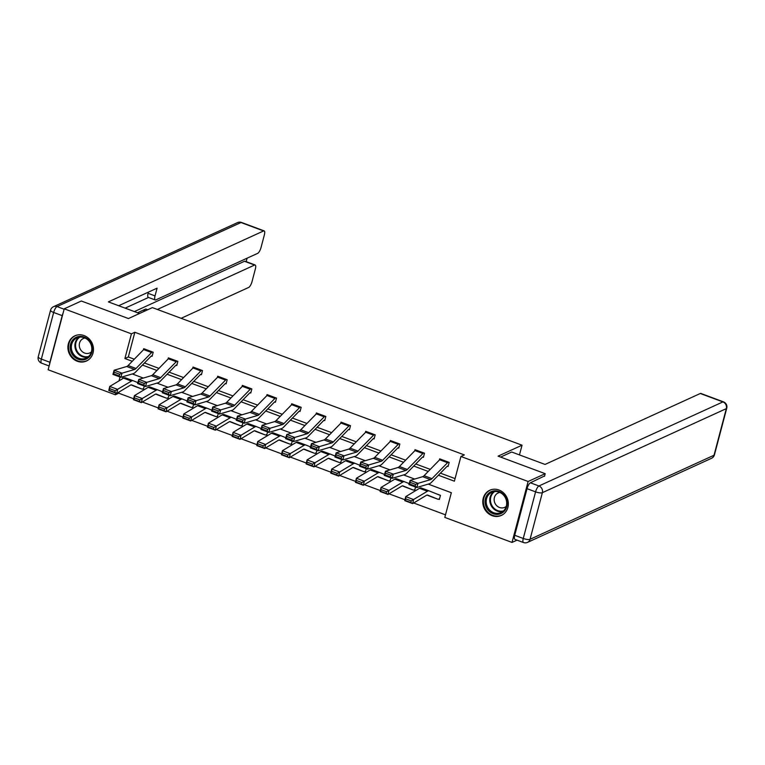 <?xml version="1.0" encoding="UTF-8"?>
<svg xmlns="http://www.w3.org/2000/svg" width="765" height="765" viewBox="0 0 765 765"><rect width="100%" height="100%" fill="white"/><g stroke="black" fill="none" stroke-linecap="round" stroke-linejoin="round"><path stroke-width="1.15" d="M84.083 335.567A13.856 12.556 65.4 0 1 93.416 348.075A13.856 12.556 65.4 0 1 86.445 361.013A13.856 12.556 65.4 0 1 77.294 361.262A13.856 12.556 65.4 0 1 67.961 348.754A13.856 12.556 65.4 0 1 74.922 335.806A13.856 12.556 65.4 0 1 84.083 335.567M498.952 489.992A13.856 12.556 65.4 0 1 508.285 502.5A13.856 12.556 65.4 0 1 501.314 515.447A13.856 12.556 65.4 0 1 492.163 515.687A13.856 12.556 65.4 0 1 482.83 503.179A13.856 12.556 65.4 0 1 489.801 490.241A13.856 12.556 65.4 0 1 498.952 489.992M517.035 540.138L512.015 542.433L444.819 517.417L451.34 492.717L428.237 484.111M119.063 392.015L118.747 393.21L133.665 398.766M142.376 402.007L158.336 407.946M167.047 411.188L182.998 417.126M191.709 420.368L207.659 426.306M216.371 429.548L232.321 435.486M241.042 438.737L256.992 444.666M265.704 447.917L281.654 453.855M290.365 457.097L306.316 463.035M315.027 466.277L330.987 472.215M339.698 475.457L355.649 481.395M364.36 484.637L380.31 490.575M389.022 493.817L404.972 499.755M413.693 502.997L445.498 514.835M118.747 393.21L115.324 394.769L48.128 369.763L64.231 308.821L131.427 333.836L124.896 358.536L132.259 361.281M64.231 308.821L81.329 301.008L128.444 318.546L152.378 307.607L522.036 445.201L519.464 454.917M123.117 376.657L122.572 378.713M439.569 498.704L438.575 499.153L439.378 499.449L440.468 495.328L436.155 493.721M415.567 487.037L414.707 490.26L413.922 489.973A6.216 1.951 -69.6 0 1 413.263 490.04L402.973 485.909A8.884 2.783 110.4 0 0 402.954 485.899A8.884 2.783 110.4 0 0 401.778 486.119L387.998 494.439L380.09 491.493L381.056 487.448L394.836 479.129A13.33 4.179 -69.6 0 1 396.595 478.794A13.33 4.179 -69.6 0 1 396.633 478.804L404.475 481.721M390.896 477.857L390.045 481.08L389.251 480.793A6.216 1.951 -69.6 0 1 388.591 480.86L378.312 476.729A8.884 2.783 110.4 0 0 378.293 476.719A8.884 2.783 110.4 0 0 377.116 476.939L363.337 485.259L355.429 482.313L356.394 478.259L370.174 469.949A13.33 4.179 -69.6 0 1 371.933 469.614A13.33 4.179 -69.6 0 1 371.962 469.624L379.803 472.541M366.234 468.677L365.383 471.9L364.589 471.603A6.216 1.951 -69.6 0 1 363.93 471.68A6.216 1.951 -69.6 0 1 363.92 471.67L353.65 467.549A8.884 2.783 110.4 0 0 353.621 467.539A8.884 2.783 110.4 0 0 352.445 467.759L338.666 476.079L330.767 473.133L331.723 469.079L345.503 460.769A13.33 4.179 -69.6 0 1 347.272 460.434A13.33 4.179 -69.6 0 1 347.3 460.444L355.142 463.361A13.33 4.179 -69.6 0 1 355.209 463.389L359.856 465.254M341.572 459.497L340.721 462.72L339.928 462.423M316.901 450.317L316.05 453.54L315.266 453.243M292.24 441.137L291.389 444.36L290.595 444.063A6.216 1.951 -69.6 0 1 289.935 444.13L279.655 439.999A8.884 2.783 110.4 0 0 279.636 439.99A8.884 2.783 110.4 0 0 278.46 440.219L264.68 448.529L256.772 445.593L257.728 441.539L271.508 433.229A13.33 4.179 -69.6 0 1 273.277 432.885A13.33 4.179 -69.6 0 1 273.306 432.904L281.147 435.821M267.578 431.948L266.727 435.18L265.933 434.883A6.216 1.951 -69.6 0 1 265.273 434.95L254.984 430.819A8.884 2.783 110.4 0 0 254.965 430.81A8.884 2.783 110.4 0 0 253.789 431.039L240.009 439.349L232.111 436.413L233.067 432.359L246.846 424.049A13.33 4.179 -69.6 0 1 248.615 423.705A13.33 4.179 -69.6 0 1 248.644 423.724L256.485 426.641M242.916 422.768L242.056 426L241.271 425.703A6.216 1.951 -69.6 0 1 240.612 425.77L230.322 421.639A8.884 2.783 110.4 0 0 230.303 421.63A8.884 2.783 110.4 0 0 229.127 421.859L215.347 430.169L207.439 427.224L208.405 423.179L222.185 414.859A13.33 4.179 -69.6 0 1 223.944 414.525A13.33 4.179 -69.6 0 1 223.982 414.534L231.824 417.461A13.33 4.179 -69.6 0 1 231.881 417.48L236.528 419.344M218.245 413.588L217.394 416.82L216.6 416.523A6.216 1.951 -69.6 0 1 215.94 416.59L205.661 412.459A8.884 2.783 110.4 0 0 205.642 412.45A8.884 2.783 110.4 0 0 204.465 412.679L190.686 420.989L182.778 418.044L183.743 413.999L197.523 405.68A13.33 4.179 -69.6 0 1 199.283 405.345A13.33 4.179 -69.6 0 1 199.311 405.354L207.152 408.281A13.33 4.179 -69.6 0 1 207.219 408.3L211.867 410.164M193.583 404.408L192.732 407.64L191.939 407.343A6.216 1.951 -69.6 0 1 191.279 407.41A6.216 1.951 -69.6 0 1 191.269 407.401L180.999 403.279A8.884 2.783 110.4 0 0 180.97 403.27A8.884 2.783 110.4 0 0 179.794 403.499L166.015 411.809L158.116 408.864L159.072 404.819L172.852 396.5A13.33 4.179 -69.6 0 1 174.621 396.165A13.33 4.179 -69.6 0 1 174.649 396.174L182.491 399.101A13.33 4.179 -69.6 0 1 182.558 399.12L187.205 400.984M168.922 395.228L168.061 398.45L167.277 398.163M144.25 386.048L143.399 389.27L142.606 388.983M438.402 475.237L454.391 481.185L460.922 456.476L464.336 454.917L134.841 332.268L128.319 356.978L134.296 359.196M144.461 362.983L158.957 368.376M169.122 372.163L183.619 377.566M193.784 381.343L208.29 386.746M218.455 390.523L232.952 395.926M243.117 399.713L257.614 405.106M267.779 408.893L282.275 414.286M292.45 418.072L306.947 423.466M317.112 427.253L331.608 432.646M341.773 436.433L356.27 441.826M366.445 445.613L380.941 451.006M391.106 454.793L405.603 460.186M415.768 463.973L430.265 469.375M440.43 473.153L455.07 478.603M447.554 462.71L439.646 459.765A6.216 1.951 110.4 0 1 440.458 459.153L448.367 462.098A6.216 1.951 110.4 0 0 447.554 462.71L431.986 478.651A8.884 2.783 -69.6 0 1 430.59 479.617L418.025 483.337L416.81 487.506L429.385 483.776A13.33 4.179 110.4 0 0 431.47 482.323L447.047 466.392A1.779 0.555 -69.6 0 1 447.276 466.22L448.08 466.507L449.17 462.385L439.684 458.857L439.359 460.061M415.806 449.963L423.695 452.918A6.216 1.951 110.4 0 0 422.892 453.53L407.315 469.461A8.884 2.783 -69.6 0 1 405.928 470.437L393.353 474.157L392.149 478.326L404.714 474.596A13.33 4.179 110.4 0 0 406.808 473.143L422.376 457.212A1.779 0.555 -69.6 0 1 422.615 457.03L423.418 457.327L424.499 453.205L415.013 449.677L414.697 450.881M391.145 440.783L399.034 443.738A6.216 1.951 110.4 0 0 398.23 444.35L382.653 460.281A8.884 2.783 -69.6 0 1 381.257 461.257L368.692 464.977L367.487 469.136L380.052 465.416A13.33 4.179 110.4 0 0 382.146 463.963L397.714 448.032A1.779 0.555 -69.6 0 1 397.943 447.85L398.747 448.137L399.837 444.025L390.351 440.497L390.035 441.701M373.559 435.17L365.66 432.225A6.216 1.951 110.4 0 1 366.464 431.613L374.372 434.558A6.216 1.951 110.4 0 0 373.559 435.17L357.991 451.101A8.884 2.783 -69.6 0 1 356.595 452.067L344.03 455.797L342.816 459.956L355.39 456.236A13.33 4.179 110.4 0 0 357.475 454.783L373.052 438.852A1.779 0.555 -69.6 0 1 373.282 438.67L374.085 438.957L375.175 434.845L365.689 431.317L365.364 432.521M348.63 429.49L349.423 429.777L350.504 425.665L341.018 422.127L340.702 423.341M323.968 420.301L324.752 420.597L325.842 416.485L316.356 412.947L316.041 414.161M300.387 407.009L300.377 407.009A6.216 1.951 110.4 0 0 299.564 407.63L283.997 423.561A8.884 2.783 -69.6 0 1 282.601 424.527L270.035 428.257L268.831 432.416L281.396 428.696A13.33 4.179 110.4 0 0 283.49 427.243L299.058 411.302A1.779 0.555 -69.6 0 1 299.287 411.13L300.09 411.417L301.18 407.296L291.695 403.767L291.369 404.981M275.725 397.829L275.706 397.829A6.216 1.951 110.4 0 0 274.903 398.441L259.335 414.381A8.884 2.783 -69.6 0 1 257.939 415.347L245.374 419.077L244.159 423.236L256.724 419.507A13.33 4.179 110.4 0 0 258.819 418.063L274.396 402.122A1.779 0.555 -69.6 0 1 274.625 401.95L275.429 402.237L276.519 398.116L267.033 394.587L266.708 395.801M243.155 385.703L251.044 388.649A6.216 1.951 110.4 0 0 250.241 389.261L234.664 405.201A8.884 2.783 -69.6 0 1 233.277 406.167L220.703 409.887L219.498 414.056L232.063 410.327A13.33 4.179 110.4 0 0 234.157 408.873L249.725 392.942A1.779 0.555 -69.6 0 1 249.954 392.77L250.767 393.057L251.848 388.936L242.362 385.407L242.046 386.612M226.392 379.459L226.383 379.469A6.216 1.951 110.4 0 0 225.57 380.081L210.002 396.021A8.884 2.783 -69.6 0 1 208.606 396.987L196.041 400.707L194.836 404.876L207.401 401.147A13.33 4.179 110.4 0 0 209.495 399.693L225.063 383.762A1.779 0.555 -69.6 0 1 225.293 383.59L226.096 383.877L227.186 379.756L217.7 376.227L217.384 377.432M201.731 370.279L201.721 370.289A6.216 1.951 110.4 0 0 200.908 370.901L185.34 386.841A8.884 2.783 -69.6 0 1 183.944 387.807L171.379 391.527L170.165 395.696L182.739 391.967A13.33 4.179 110.4 0 0 184.824 390.513L200.401 374.582A1.779 0.555 -69.6 0 1 200.631 374.41L201.434 374.697L202.524 370.576L193.038 367.047L192.713 368.252M175.979 365.221L176.772 365.517L177.853 361.396L168.367 357.867L168.051 359.072M151.317 356.041L152.101 356.327L153.191 352.216L143.705 348.687L143.39 349.892M522.036 445.201L498.091 456.141L545.216 473.678L544.508 476.346M545.216 473.678L528.118 481.491L512.015 542.433M134.841 332.268L131.427 333.836M460.922 456.476L528.118 481.491M142.424 365.068L156.921 370.461M167.095 374.248L181.592 379.641M191.757 383.428L206.254 388.821M216.418 392.608L230.915 398.001M241.09 401.788L255.586 407.181M265.751 410.968L280.248 416.361M290.413 420.148L304.91 425.541M315.075 429.328L329.581 434.73M339.746 438.508L354.243 443.91M364.408 447.688L378.905 453.09M389.069 456.877L403.566 462.27M413.741 466.057L428.237 471.45M120.009 377.021L118.996 380.874M115.764 393.105L115.324 394.769M414.64 479.053L403.576 474.931M389.978 469.873L378.914 465.751M365.316 460.693L354.243 456.571M340.655 451.513L329.581 447.391M315.983 442.333L304.919 438.211M291.322 433.153L280.258 429.031M266.66 423.973L255.586 419.851M241.989 414.793L230.925 410.671M217.327 405.603L206.263 401.491M192.665 396.423L181.592 392.302M167.994 387.243L156.93 383.122M143.332 378.063L132.268 373.942M128.319 356.978L124.896 358.536M447.276 466.22L448.28 465.761M415.146 486.062L416.81 487.506L408.912 484.561L410.117 480.401L418.025 483.337L415.625 484.398L410.097 482.342L409.61 484.006L415.146 486.062L415.625 484.398M439.646 459.765L424.078 475.706A8.884 2.783 -69.6 0 1 422.682 476.672L410.117 480.401L410.097 482.342M408.912 484.561L409.61 484.006M438.575 499.153A6.216 1.951 -69.6 0 1 437.924 499.22L430.007 496.275A6.216 1.951 -69.6 0 1 430.016 496.275A6.216 1.951 -69.6 0 1 430.007 496.275L426.994 495.06M405.689 498.837L405.307 500.463L410.843 502.519L411.226 500.903L405.689 498.837L405.718 496.628L413.626 499.564L412.66 503.619L404.762 500.673L405.718 496.628L419.497 488.309A13.33 4.179 -69.6 0 1 421.266 487.974A13.33 4.179 -69.6 0 1 421.295 487.984L429.136 490.91M439.674 495.031L439.655 495.041A1.779 0.555 110.4 0 1 439.473 495.06L429.203 490.929A13.33 4.179 -69.6 0 0 429.165 490.92A13.33 4.179 -69.6 0 0 427.406 491.254L411.226 500.903M430.016 496.275L437.924 499.22A6.216 1.951 -69.6 0 1 437.915 499.21L427.645 495.089A8.884 2.783 110.4 0 0 427.616 495.079A8.884 2.783 110.4 0 0 426.44 495.309L412.66 503.619L410.843 502.519M405.307 500.463L404.762 500.673M493.31 490.977A11.991 10.863 65.4 0 1 506.812 500.473A11.991 10.863 65.4 0 1 498.895 514.204A11.991 10.863 65.4 0 1 485.393 504.709A11.991 10.863 65.4 0 1 493.31 490.977M499.029 513.191A11.102 10.06 -114.6 0 0 501.056 512.531A11.102 10.06 -114.6 0 0 506.038 499.344A11.102 10.06 -114.6 0 0 493.855 491.685A11.102 10.06 -114.6 0 0 491.828 492.335A11.102 10.06 -114.6 0 0 486.856 505.522A11.102 10.06 -114.6 0 0 499.029 513.191M499.899 492.44A7.908 7.162 -114.6 0 0 499.593 492.497A7.908 7.162 -114.6 0 0 498.149 492.966A7.908 7.162 -114.6 0 0 494.611 502.356A7.908 7.162 -114.6 0 0 503.274 507.807A7.908 7.162 -114.6 0 0 504.728 507.348A7.908 7.162 -114.6 0 0 506.258 506.363M491.666 489.571A13.77 12.479 -114.6 0 0 490.384 490.069A13.77 12.479 -114.6 0 0 484.216 506.42A13.77 12.479 -114.6 0 0 499.306 515.926A13.77 12.479 -114.6 0 0 501.83 515.113A13.77 12.479 -114.6 0 0 503.045 514.472M78.441 336.552A11.991 10.863 65.4 0 1 91.943 346.048A11.991 10.863 65.4 0 1 84.026 359.78A11.991 10.863 65.4 0 1 70.523 350.284A11.991 10.863 65.4 0 1 78.441 336.552M84.16 358.756A11.102 10.06 -114.6 0 0 86.187 358.106A11.102 10.06 -114.6 0 0 91.159 344.919A11.102 10.06 -114.6 0 0 78.986 337.25A11.102 10.06 -114.6 0 0 76.959 337.91A11.102 10.06 -114.6 0 0 71.987 351.097A11.102 10.06 -114.6 0 0 84.16 358.756M85.03 338.015A7.908 7.162 -114.6 0 0 84.724 338.073A7.908 7.162 -114.6 0 0 83.28 338.532A7.908 7.162 -114.6 0 0 79.742 347.922A7.908 7.162 -114.6 0 0 88.405 353.382A7.908 7.162 -114.6 0 0 89.849 352.914A7.908 7.162 -114.6 0 0 91.389 351.938M76.796 335.147A13.77 12.479 -114.6 0 0 75.505 335.634A13.77 12.479 -114.6 0 0 69.347 351.996A13.77 12.479 -114.6 0 0 84.437 361.501A13.77 12.479 -114.6 0 0 86.952 360.688A13.77 12.479 -114.6 0 0 88.166 360.038M500.616 457.078L511.689 452.019L545.043 464.432L700.291 393.497A5.326 1.673 -69.6 0 1 700.845 393.44L723.461 401.855A5.326 1.673 110.4 0 0 722.906 401.912L700.291 393.497M527.037 488.682L514.721 535.29L523.26 538.464L535.577 491.857L527.037 488.682A5.326 1.673 -69.6 0 1 530.394 482.801L544.623 475.907M523.451 542.528A5.326 5.326 0 0 0 527.525 542.375A5.326 4.829 -114.6 0 0 530.049 539.296L714.022 455.232L726.339 408.615L542.366 492.679L530.049 539.296A5.326 1.511 14.8 0 1 523.26 538.464A5.326 1.673 110.4 0 0 523.451 542.528L514.912 539.344A5.326 1.673 -69.6 0 1 514.721 535.29M139.517 313.487L108.362 301.888L263.6 230.944L240.994 222.529L57.021 306.593L64.117 309.232M157.37 309.462L254.592 265.044L244.475 261.276A5.326 1.673 -69.6 0 1 245.03 261.219L255.147 264.986A5.326 1.673 110.4 0 0 254.592 265.044M181.123 318.307L248.682 287.439A5.326 1.673 110.4 0 0 252.039 281.558L255.338 269.041A5.326 1.673 110.4 0 0 255.147 264.986M49.888 362.266L62.204 315.649L53.665 312.474L41.348 359.081L49.888 362.266A5.326 1.673 110.4 0 0 49.515 364.513M155.228 299.966L148.276 297.375A5.326 1.673 -69.6 0 1 148.085 293.32L155.037 295.902A5.326 1.673 110.4 0 0 155.228 299.966A5.326 1.673 110.4 0 0 155.783 299.909L257.69 253.349A5.326 1.673 110.4 0 0 261.047 247.468L264.346 234.951A5.326 1.673 110.4 0 0 264.155 230.887A5.326 1.673 110.4 0 0 263.6 230.944M246.187 261.649L247.095 258.188M155.037 295.902L157.083 288.166L118.661 305.723M63.084 313.172A5.326 1.673 110.4 0 0 62.204 315.649M137.557 312.751L145.742 309.012L147.702 309.749M134.391 311.575L244.475 261.276M148.515 297.461L125.154 308.142M148.085 293.32L148.391 292.134M143.648 311.594A5.326 1.673 -69.6 0 1 145.742 309.012M422.615 457.03L423.609 456.581M390.475 476.882L392.149 478.326L384.24 475.381L385.455 471.211L393.353 474.157L390.963 475.218L385.426 473.153L384.948 474.826L390.475 476.882L390.963 475.218M415.797 449.973A6.216 1.951 110.4 0 0 414.984 450.585L399.416 466.526A8.884 2.783 -69.6 0 1 398.02 467.492L385.455 471.211L385.426 473.153M384.24 475.381L384.948 474.826M397.943 447.85L398.947 447.401M365.813 467.702L367.487 469.136L359.579 466.201L360.784 462.031L368.692 464.977L366.301 466.038L360.764 463.973L360.277 465.636L365.813 467.702L366.301 466.038M391.125 440.793A6.216 1.951 110.4 0 0 390.322 441.405L374.754 457.346A8.884 2.783 -69.6 0 1 373.358 458.311L360.784 462.031L360.764 463.973M359.579 466.201L360.277 465.636M405.354 487.095L413.263 490.04A6.216 1.951 -69.6 0 1 413.243 490.03L405.345 487.095A6.216 1.951 -69.6 0 1 405.354 487.095A6.216 1.951 -69.6 0 1 405.345 487.095L402.333 485.88M381.027 489.657L380.645 491.283L386.172 493.339L386.555 491.723L381.027 489.657L381.056 487.448L388.964 490.384L402.744 482.074A13.33 4.179 -69.6 0 1 404.503 481.74A13.33 4.179 -69.6 0 1 404.532 481.749L409.179 483.614M386.555 491.723L388.964 490.384L387.998 494.439L386.172 493.339M414.907 489.514L413.903 489.973M380.645 491.283L380.09 491.493M380.693 477.915L388.591 480.86A6.216 1.951 -69.6 0 1 388.582 480.85L380.674 477.915A6.216 1.951 -69.6 0 1 380.693 477.915A6.216 1.951 -69.6 0 1 380.674 477.915L377.671 476.7M356.356 480.477L355.974 482.103L361.51 484.159L361.893 482.543L356.356 480.477L356.394 478.259L364.293 481.204L378.073 472.894A13.33 4.179 -69.6 0 1 379.842 472.56A13.33 4.179 -69.6 0 1 379.87 472.569L384.518 474.434M361.893 482.543L364.293 481.204L363.337 485.259L361.51 484.159M390.246 480.334L389.242 480.793M355.974 482.103L355.429 482.313M373.282 438.67L374.286 438.211M341.152 458.522L342.816 459.956L334.917 457.021L336.122 452.851L344.03 455.797L341.63 456.858L336.103 454.793L335.615 456.456L341.152 458.522L341.63 456.858M365.66 432.225L350.083 448.156A8.884 2.783 -69.6 0 1 348.687 449.132L336.122 452.851L336.103 454.793M334.917 457.021L335.615 456.456M348.897 425.99L340.989 423.045A6.216 1.951 110.4 0 1 341.802 422.433L349.701 425.378A6.216 1.951 110.4 0 0 348.897 425.99L333.33 441.921A8.884 2.783 -69.6 0 1 331.934 442.887L319.359 446.617L318.154 450.776L330.719 447.056A13.33 4.179 110.4 0 0 332.813 445.603L348.381 429.672A1.779 0.555 -69.6 0 1 348.62 429.49L349.615 429.031M316.49 449.342L318.154 450.776L310.246 447.841L311.46 443.671L319.359 446.617L316.968 447.678L311.432 445.613L310.953 447.276L316.49 449.342L316.968 447.678M340.989 423.045L325.421 438.976A8.884 2.783 -69.6 0 1 324.025 439.952L311.46 443.671L311.432 445.613M310.246 447.841L310.953 447.276M325.058 416.189L325.039 416.189A6.216 1.951 110.4 0 0 324.236 416.81L308.658 432.741A8.884 2.783 -69.6 0 1 307.262 433.707L294.697 437.437L293.492 441.596L306.057 437.876A13.33 4.179 110.4 0 0 308.152 436.423L323.719 420.482A1.779 0.555 -69.6 0 1 323.949 420.31L324.953 419.851M291.819 440.162L293.492 441.596L285.584 438.651L286.789 434.491L294.697 437.437L292.307 438.488L286.77 436.433L286.292 438.096L291.819 440.162L292.307 438.488M325.039 416.189L317.131 413.253A6.216 1.951 110.4 0 0 316.328 413.865L300.76 429.796A8.884 2.783 -69.6 0 1 299.364 430.772L286.789 434.491L286.77 436.433M285.584 438.651L286.292 438.096M356.041 468.744A6.216 1.951 -69.6 0 1 356.021 468.735A6.216 1.951 -69.6 0 1 356.012 468.725L353 467.52M331.694 471.297L331.312 472.923L336.849 474.979L337.231 473.363L331.694 471.297L331.723 469.079L339.631 472.024L353.411 463.714A13.33 4.179 -69.6 0 1 355.17 463.37L347.272 460.434M337.231 473.363L339.631 472.024L338.666 476.079L336.849 474.979M365.574 471.154L364.58 471.613M331.312 472.923L330.767 473.133M331.379 459.555A6.216 1.951 -69.6 0 1 331.36 459.555A6.216 1.951 -69.6 0 1 331.35 459.545L328.338 458.34M307.033 462.117L306.65 463.733L312.177 465.799L312.569 464.173L307.033 462.117L307.061 459.899L314.97 462.844L314.004 466.899L306.096 463.953L307.061 459.899L320.841 451.589A13.33 4.179 -69.6 0 1 322.601 451.254A13.33 4.179 -69.6 0 1 322.639 451.264L330.48 454.18M312.569 464.173L328.749 454.534A13.33 4.179 -69.6 0 1 330.509 454.19A13.33 4.179 -69.6 0 1 330.537 454.209L335.185 456.074M340.913 461.974L339.909 462.433A6.216 1.951 -69.6 0 1 339.268 462.5A6.216 1.951 -69.6 0 1 339.249 462.49L328.979 458.359A8.884 2.783 110.4 0 0 328.96 458.359A8.884 2.783 110.4 0 0 327.783 458.579L314.004 466.899L312.177 465.799M306.65 463.733L306.096 463.953M316.251 452.794L315.247 453.253A6.216 1.951 -69.6 0 1 314.606 453.32L306.698 450.375A6.216 1.951 -69.6 0 1 306.698 450.375A6.216 1.951 -69.6 0 1 306.679 450.365L303.676 449.16M282.371 452.937L281.979 454.553L287.516 456.619L287.898 454.993L282.371 452.937L282.4 450.719L290.298 453.664L289.342 457.719L281.434 454.773L282.4 450.719L296.179 442.409A13.33 4.179 -69.6 0 1 297.939 442.065A13.33 4.179 -69.6 0 1 297.968 442.084L305.818 445.001M287.898 454.993L304.078 445.345A13.33 4.179 -69.6 0 1 305.847 445.01A13.33 4.179 -69.6 0 1 305.876 445.02L310.523 446.894M306.679 450.365L314.587 453.31A6.216 1.951 -69.6 0 1 314.587 453.31L304.317 449.179A8.884 2.783 110.4 0 0 304.298 449.179A8.884 2.783 110.4 0 0 303.122 449.399L289.342 457.719L287.516 456.619M281.979 454.553L281.434 454.773M299.287 411.13L300.291 410.671M267.157 430.982L268.831 432.416L260.922 429.471L262.127 425.311L270.035 428.257L267.645 429.308L262.108 427.253L261.62 428.916L267.157 430.982L267.645 429.308M300.377 407.009L292.469 404.073A6.216 1.951 110.4 0 0 291.666 404.685L276.089 420.616A8.884 2.783 -69.6 0 1 274.692 421.582L262.127 425.311L262.108 427.253M260.922 429.471L261.62 428.916M282.017 441.185L289.925 444.13A6.216 1.951 -69.6 0 1 289.925 444.13L282.036 441.195A6.216 1.951 -69.6 0 1 282.036 441.195A6.216 1.951 -69.6 0 1 282.017 441.185L279.005 439.98M257.7 443.757L257.317 445.373L262.854 447.439L263.236 445.813L257.7 443.757L257.728 441.539L265.637 444.484L279.416 436.165A13.33 4.179 -69.6 0 1 281.185 435.83A13.33 4.179 -69.6 0 1 281.214 435.84L285.861 437.714M263.236 445.813L265.637 444.484L264.68 448.529L262.854 447.439M291.589 443.614L290.585 444.073M257.317 445.373L256.772 445.593M274.625 401.95L275.62 401.491M242.495 421.792L244.159 423.236L236.261 420.291L237.466 416.131L245.374 419.077L242.974 420.128L237.446 418.072L236.959 419.736L242.495 421.792L242.974 420.128M275.706 397.829L267.807 394.893A6.216 1.951 110.4 0 0 266.995 395.505L251.427 411.436A8.884 2.783 -69.6 0 1 250.031 412.402L237.466 416.131L237.446 418.072M236.261 420.291L236.959 419.736M257.356 432.005L265.254 434.95A6.216 1.951 -69.6 0 1 265.254 434.95L257.365 432.015A6.216 1.951 -69.6 0 1 257.365 432.015A6.216 1.951 -69.6 0 1 257.356 432.005L254.343 430.8M233.038 434.577L232.656 436.193L238.183 438.259L238.575 436.633L233.038 434.577L233.067 432.359L240.975 435.304L254.755 426.985A13.33 4.179 -69.6 0 1 256.514 426.65A13.33 4.179 -69.6 0 1 256.552 426.66L261.19 428.534M238.575 436.633L240.975 435.304L240.009 439.349L238.183 438.259M266.918 434.434L265.924 434.893M232.656 436.193L232.111 436.413M249.954 392.77L250.958 392.311M217.824 412.612L219.498 414.056L211.589 411.111L212.804 406.951L220.703 409.887L218.312 410.948L212.775 408.893L212.297 410.556L217.824 412.612L218.312 410.948M243.136 385.703A6.216 1.951 110.4 0 0 242.333 386.325L226.765 402.256A8.884 2.783 -69.6 0 1 225.369 403.222L212.804 406.951L212.775 408.893M211.589 411.111L212.297 410.556M232.684 422.825L240.593 425.77A6.216 1.951 -69.6 0 1 240.593 425.77L232.703 422.835A6.216 1.951 -69.6 0 1 232.703 422.835A6.216 1.951 -69.6 0 1 232.684 422.825L229.682 421.611M208.376 425.397L207.984 427.013L213.521 429.069L213.904 427.453L208.376 425.397L208.405 423.179L216.313 426.124L230.093 417.805A13.33 4.179 -69.6 0 1 231.852 417.47L223.944 414.525M213.904 427.453L216.313 426.124L215.347 430.169L213.521 429.069M242.256 425.254L241.252 425.713M207.984 427.013L207.439 427.224M225.293 383.59L226.297 383.131M193.163 403.432L194.836 404.876L186.928 401.931L188.133 397.771L196.041 400.707L193.65 401.768L188.114 399.713L187.626 401.376L193.163 403.432L193.65 401.768M218.494 376.523L218.474 376.523A6.216 1.951 110.4 0 0 217.671 377.145L202.094 393.076A8.884 2.783 -69.6 0 1 200.707 394.042L188.133 397.771L188.114 399.713M186.928 401.931L187.626 401.376M208.051 413.655A6.216 1.951 -69.6 0 1 208.042 413.645A6.216 1.951 -69.6 0 1 208.023 413.645L205.01 412.431M183.705 416.217L183.323 417.833L188.859 419.889L189.242 418.273L183.705 416.217L183.743 413.999L191.642 416.944L205.422 408.625A13.33 4.179 -69.6 0 1 207.191 408.29L199.283 405.345M189.242 418.273L191.642 416.944L190.686 420.989L188.859 419.889M215.94 416.59A6.216 1.951 -69.6 0 1 215.931 416.59L208.023 413.645L215.94 416.59M217.595 416.074L216.591 416.533M183.323 417.833L182.778 418.044M200.631 374.41L201.635 373.951M168.501 394.252L170.165 395.696L162.266 392.751L163.471 388.591L171.379 391.527L168.979 392.588L163.452 390.532L162.964 392.196L168.501 394.252L168.979 392.588M201.721 370.289L193.813 367.343A6.216 1.951 110.4 0 0 193 367.955L177.432 383.896A8.884 2.783 -69.6 0 1 176.036 384.862L163.471 388.591L163.452 390.532M162.266 392.751L162.964 392.196M183.39 404.475A6.216 1.951 -69.6 0 1 183.37 404.465A6.216 1.951 -69.6 0 1 183.361 404.465L180.349 403.251M159.043 407.028L158.661 408.653L164.198 410.709L164.58 409.093L159.043 407.028L159.072 404.819L166.98 407.755L180.76 399.445A13.33 4.179 -69.6 0 1 182.519 399.11L174.621 396.165M164.58 409.093L166.98 407.755L166.015 411.809L164.198 410.709M192.923 406.894L191.929 407.343M158.661 408.653L158.116 408.864M177.069 361.099L177.05 361.109A6.216 1.951 110.4 0 0 176.246 361.721L160.679 377.652A8.884 2.783 -69.6 0 1 159.283 378.627L146.708 382.347L145.503 386.516L158.068 382.787A13.33 4.179 110.4 0 0 160.162 381.333L175.73 365.402A1.779 0.555 -69.6 0 1 175.969 365.221L176.964 364.771M143.83 385.072L145.503 386.516L137.595 383.571L138.809 379.402L146.708 382.347L144.317 383.408L138.781 381.343L138.302 383.016L143.83 385.072L144.317 383.408M177.05 361.109L169.151 358.163A6.216 1.951 110.4 0 0 168.338 358.775L152.77 374.716A8.884 2.783 -69.6 0 1 151.374 375.682L138.809 379.402L138.781 381.343M137.595 383.571L138.302 383.016M158.728 395.295A6.216 1.951 -69.6 0 1 158.709 395.285A6.216 1.951 -69.6 0 1 158.699 395.285L155.687 394.071M134.382 397.848L133.999 399.473L139.526 401.529L139.909 399.913L134.382 397.848L134.411 395.639L142.319 398.575L141.353 402.629L133.445 399.684L134.411 395.639L148.19 387.32A13.33 4.179 -69.6 0 1 149.95 386.985A13.33 4.179 -69.6 0 1 149.988 386.994L157.829 389.911M139.909 399.913L156.098 390.265A13.33 4.179 -69.6 0 1 157.858 389.93A13.33 4.179 -69.6 0 1 157.886 389.94L162.534 391.804M168.262 397.704L167.258 398.163A6.216 1.951 -69.6 0 1 166.617 398.23A6.216 1.951 -69.6 0 1 166.598 398.221L156.328 394.099A8.884 2.783 110.4 0 0 156.309 394.09A8.884 2.783 110.4 0 0 155.132 394.31L141.353 402.629L139.526 401.529M133.999 399.473L133.445 399.684M152.398 351.919L152.388 351.929A6.216 1.951 110.4 0 0 151.585 352.541L136.007 368.472A8.884 2.783 -69.6 0 1 134.611 369.447L122.046 373.167L120.841 377.327L133.406 373.607A13.33 4.179 110.4 0 0 135.501 372.153L151.068 356.222A1.779 0.555 -69.6 0 1 151.298 356.041L152.302 355.591M119.168 375.892L120.841 377.327L112.933 374.391L114.138 370.222L122.046 373.167L119.656 374.228L114.119 372.163L113.631 373.827L119.168 375.892L119.656 374.228M152.388 351.929L144.48 348.983A6.216 1.951 110.4 0 0 143.677 349.595L128.109 365.536A8.884 2.783 -69.6 0 1 126.713 366.502L114.138 370.222L114.119 372.163M112.933 374.391L113.631 373.827M134.057 386.115A6.216 1.951 -69.6 0 1 134.047 386.105A6.216 1.951 -69.6 0 1 134.028 386.105L131.025 384.891M109.711 388.668L109.328 390.293L114.865 392.349L115.247 390.733L109.711 388.668L109.749 386.449L117.647 389.395L116.691 393.449L108.783 390.504L109.749 386.449L123.528 378.139A13.33 4.179 -69.6 0 1 125.288 377.805A13.33 4.179 -69.6 0 1 125.317 377.814L133.158 380.731M115.247 390.733L131.427 381.085A13.33 4.179 -69.6 0 1 133.196 380.75A13.33 4.179 -69.6 0 1 133.225 380.76L137.872 382.624M143.6 388.524L142.596 388.983A6.216 1.951 -69.6 0 1 141.946 389.05L131.666 384.919A8.884 2.783 110.4 0 0 131.647 384.91A8.884 2.783 110.4 0 0 130.471 385.13L116.691 393.449L114.865 392.349M134.047 386.105L141.946 389.05A6.216 1.951 -69.6 0 1 141.936 389.041L134.028 386.105M109.328 390.293L108.783 390.504M431.986 478.651L424.078 475.706M430.59 479.617L422.682 476.672M436.538 493.874L439.655 495.041M419.497 488.309L427.406 491.254M502.758 511.527A11.102 10.06 65.4 0 1 502.595 511.565A11.102 10.06 65.4 0 1 490.824 504.91A11.102 10.06 65.4 0 1 493.702 491.713M494.668 491.56A10.739 9.735 -114.6 0 0 491.35 504.355A10.739 9.735 -114.6 0 0 502.844 511.049A10.739 9.735 -114.6 0 0 503.504 510.896M87.879 357.102A11.102 10.06 65.4 0 1 87.726 357.131A11.102 10.06 65.4 0 1 75.945 350.475A11.102 10.06 65.4 0 1 78.833 337.289M79.799 337.126A10.739 9.735 -114.6 0 0 76.481 349.93A10.739 9.735 -114.6 0 0 87.975 356.624A10.739 9.735 -114.6 0 0 88.635 356.471M530.394 482.801L538.933 485.976L722.906 401.912A5.326 4.829 -114.6 0 1 726.339 408.615A5.326 1.511 14.8 0 0 726.75 408.214L714.433 454.821A5.326 1.511 -165.2 0 1 714.022 455.232A5.326 4.829 -114.6 0 1 711.498 458.311A5.326 5.326 0 0 0 714.433 454.821M538.933 485.976A5.326 1.673 110.4 0 0 535.577 491.857A5.326 1.511 -165.2 0 0 542.366 492.679A5.326 4.829 -114.6 0 0 538.933 485.976M241.549 222.472A5.326 5.326 0 0 0 237.475 222.625A5.326 4.829 -114.6 0 1 240.994 222.529A5.326 1.673 -69.6 0 1 241.549 222.472L264.155 230.887M41.539 363.146A5.326 1.673 -69.6 0 1 41.348 359.081A5.326 1.511 14.8 0 1 38.25 356.786A5.326 5.326 0 0 0 41.539 363.146L49.132 365.966M53.502 306.689A5.326 5.326 0 0 0 50.567 310.179A5.326 1.511 -165.2 0 0 53.665 312.474A5.326 1.673 -69.6 0 1 57.021 306.593A5.326 4.829 -114.6 0 0 53.502 306.689L237.475 222.625M407.315 469.461L399.416 466.526M405.928 470.437L398.02 467.492M422.892 453.53L414.984 450.585M382.653 460.281L374.754 457.346M381.257 461.257L373.358 458.311M398.23 444.35L390.322 441.405M394.836 479.129L402.744 482.074M370.174 469.949L378.073 472.894M357.991 451.101L350.083 448.156M356.595 452.067L348.687 449.132M333.33 441.921L325.421 438.976M331.934 442.887L324.025 439.952M308.658 432.741L300.76 429.796M307.262 433.707L299.364 430.772M324.236 416.81L316.328 413.865M345.503 460.769L353.411 463.714M356.012 468.725L363.92 471.67M320.841 451.589L328.749 454.534M331.35 459.545L339.249 462.49M296.179 442.409L304.078 445.345M283.997 423.561L276.089 420.616M282.601 424.527L274.692 421.582M299.564 407.63L291.666 404.685M271.508 433.229L279.416 436.165M259.335 414.381L251.427 411.436M257.939 415.347L250.031 412.402M274.903 398.441L266.995 395.505M246.846 424.049L254.755 426.985M234.664 405.201L226.765 402.256M233.277 406.167L225.369 403.222M250.241 389.261L242.333 386.325M222.185 414.859L230.093 417.805M226.383 379.469L218.474 376.523M210.002 396.021L202.094 393.076M208.606 396.987L200.707 394.042M225.57 380.081L217.671 377.145M197.523 405.68L205.422 408.625M185.34 386.841L177.432 383.896M183.944 387.807L176.036 384.862M200.908 370.901L193 367.955M172.852 396.5L180.76 399.445M191.279 407.41L183.37 404.465L191.269 407.401M160.679 377.652L152.77 374.716M159.283 378.627L151.374 375.682M176.246 361.721L168.338 358.775M148.19 387.32L156.098 390.265M166.617 398.23L158.709 395.285L166.598 398.221M136.007 368.472L128.109 365.536M134.611 369.447L126.713 366.502M151.585 352.541L143.677 349.595M123.528 378.139L131.427 381.085M421.266 487.974L429.165 490.92M490.384 490.069L491.12 489.724M501.83 515.113L502.567 514.778M75.505 335.634L76.251 335.3M86.952 360.688L87.698 360.344M726.75 408.214A5.326 5.326 0 0 0 723.461 401.855M527.525 542.375L711.498 458.311M38.25 356.786L50.567 310.179M396.595 478.794L404.503 481.74M371.933 469.614L379.842 472.56M356.021 468.735L363.93 471.68M322.601 451.254L330.509 454.19M331.36 459.555L339.268 462.5M297.939 442.065L305.847 445.01M273.277 432.885L281.185 435.83M248.615 423.705L256.514 426.65M149.95 386.985L157.858 389.93M125.288 377.805L133.196 380.75"/></g></svg>
